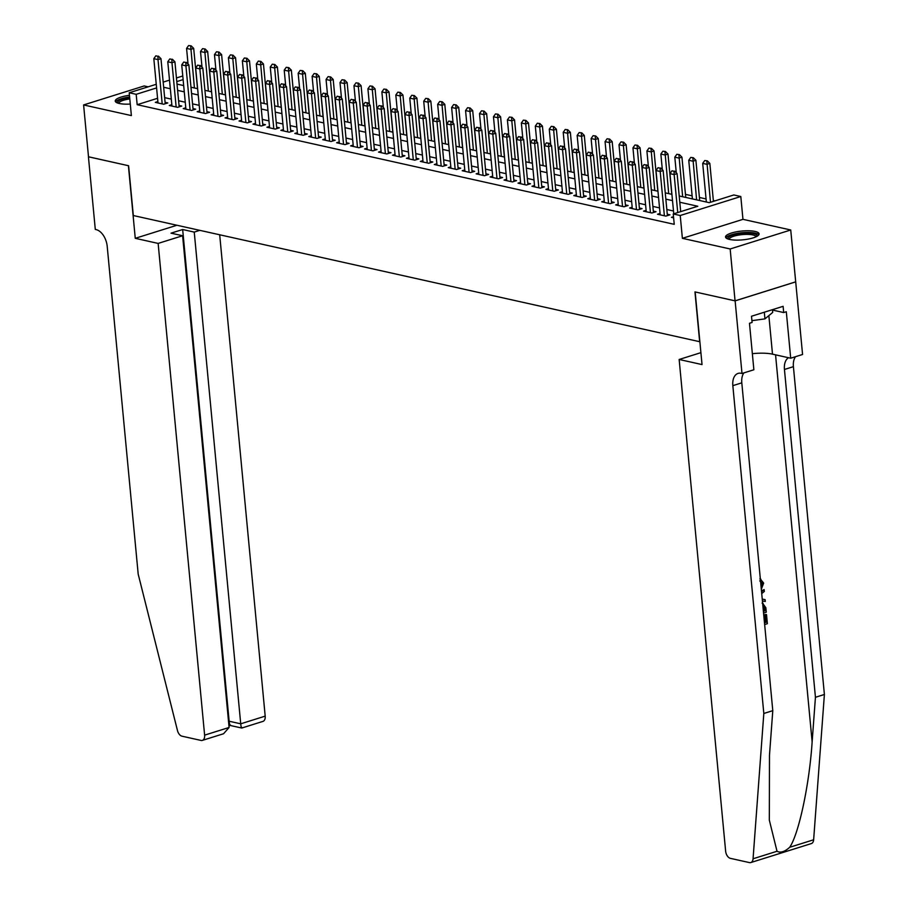 <?xml version="1.0" encoding="UTF-8"?>
<svg xmlns="http://www.w3.org/2000/svg" width="908" height="908" viewBox="0 0 908 908"><rect width="100%" height="100%" fill="white"/><g stroke="black" fill="none" stroke-linecap="round" stroke-linejoin="round"><path stroke-width="1.36" d="M755.081 231.438A16.843 4.426 -5.4 0 0 736.32 231.824A16.843 4.426 -5.4 0 0 725.537 237.022A16.843 4.426 -5.4 0 0 729.544 239.44A16.843 4.426 -5.4 0 0 748.305 239.065A16.843 4.426 -5.4 0 0 759.088 233.855A16.843 4.426 -5.4 0 0 755.081 231.438M129.458 95.317A16.843 4.426 -5.4 0 0 115.248 101.072A16.843 4.426 -5.4 0 0 119.254 103.489A16.843 4.426 -5.4 0 0 130.287 104.057M679.195 195.969L709.273 202.666L733.823 194.959L740.803 196.514L680.228 215.514L673.248 213.959L697.809 206.252L679.797 202.246M735.128 300.866L695.165 291.956L702.032 364.573L679.15 359.477L725.64 851.205A6.481 3.938 -107.4 0 0 730.407 858.355L749.452 862.6A6.481 3.938 -107.4 0 0 750.803 862.555A6.481 3.938 -107.4 0 0 753.061 858.775L763.821 713.472L732.835 385.65A15.118 9.182 72.6 0 1 738.079 373.404A15.118 9.182 72.6 0 1 741.223 373.313L741.995 373.483L735.128 300.866L795.703 281.866L790.732 229.985L742.96 219.339L740.803 196.514M148.14 86.828L144.179 85.954L83.604 104.942L131.376 115.588L129.22 92.764L156.255 84.285M714.891 200.906L713.347 200.554M706.061 198.931L699.398 197.456M692.112 195.833L685.449 194.346M795.635 281.855L735.06 300.843L730.157 248.974L790.732 229.985M735.06 300.843L694.96 291.911L699.659 341.703L133.317 215.537L128.607 165.744L88.507 156.812L83.604 104.942M673.509 216.706L671.455 217.341L673.611 217.829M660.071 213.437L657.505 214.243L665.87 216.104L669.968 214.821L667.266 214.22M646.121 210.327L643.556 211.133L651.921 212.994L656.019 211.712L653.317 211.11M632.161 207.217L629.607 208.023L637.972 209.884L642.07 208.602L639.368 208M618.212 204.107L615.658 204.913L624.023 206.786L628.12 205.492L625.419 204.902M604.263 201.008L601.709 201.803L610.074 203.676L614.171 202.393L611.47 201.792M590.313 197.899L587.76 198.704L596.125 200.566L600.222 199.283L597.521 198.682M576.364 194.789L573.811 195.595L582.176 197.456L586.273 196.173L583.572 195.572M562.415 191.679L559.861 192.485L568.226 194.346L572.324 193.064L569.622 192.462M548.466 188.58L545.912 189.375L554.277 191.248L558.375 189.965L555.673 189.363M534.517 185.47L531.963 186.276L540.328 188.138L544.425 186.855L541.724 186.254M520.568 182.36L518.003 183.166L526.379 185.028L530.476 183.745L527.775 183.144M506.619 179.251L504.054 180.056L512.43 181.918L516.516 180.635L513.826 180.034M492.669 176.141L490.104 176.947L498.481 178.808L502.567 177.525L499.877 176.924M478.72 173.042L476.155 173.837L484.531 175.709L488.618 174.427L485.928 173.825M464.771 169.932L462.206 170.738L470.582 172.599L474.668 171.317L471.978 170.715M450.822 166.822L448.257 167.628L456.633 169.49L460.719 168.207L458.029 167.605M436.873 163.712L434.308 164.518L442.684 166.38L446.77 165.097L444.08 164.496M422.924 160.602L420.359 161.408L428.735 163.27L432.821 161.987L430.131 161.397M408.975 157.504L406.409 158.298L414.786 160.171L418.872 158.889L416.182 158.287M395.025 154.394L392.46 155.2L400.837 157.061L404.923 155.779L402.233 155.177M381.076 151.284L378.511 152.09L386.887 153.951L390.973 152.669L388.284 152.067M367.127 148.174L364.562 148.98L372.938 150.841L377.024 149.559L374.334 148.957M353.178 145.064L350.613 145.87L358.989 147.743L363.075 146.449L360.385 145.859M339.229 141.966L336.664 142.76L345.04 144.633L349.126 143.351L346.436 142.749M325.28 138.856L322.715 139.662L331.079 141.523L335.177 140.241L332.487 139.639M311.331 135.746L308.765 136.552L317.13 138.413L321.228 137.131L318.538 136.529M297.381 132.636L294.816 133.442L303.181 135.303L307.279 134.021L304.589 133.419M283.432 129.538L280.867 130.332L289.232 132.205L293.329 130.922L290.639 130.321M269.483 126.428L266.918 127.233L275.283 129.095L279.38 127.812L276.69 127.211M255.534 123.318L252.969 124.124L261.334 125.985L265.431 124.702L262.73 124.101M241.585 120.208L239.02 121.014L247.385 122.875L251.482 121.593L248.781 120.991M227.636 117.098L225.071 117.904L233.435 119.765L237.533 118.483L234.832 117.881M213.686 113.999L211.121 114.794L219.486 116.667L223.584 115.384L220.882 114.783M199.737 110.889L197.172 111.695L205.537 113.557L209.635 112.274L206.933 111.673M185.788 107.78L183.223 108.585L191.588 110.447L195.685 109.164L192.984 108.563M171.828 104.67L169.274 105.476L177.639 107.337L181.736 106.054L179.035 105.453M157.572 98.291L137.176 104.692L674.235 224.333L673.248 213.959M673.486 210.996L666.824 209.51M659.537 207.887L652.875 206.4M645.588 204.777L638.926 203.29M631.639 201.678L624.976 200.191M617.69 198.568L611.027 197.081M603.741 195.458L597.078 193.972M589.791 192.348L583.129 190.862M575.842 189.239L569.18 187.763M561.893 186.14L555.231 184.653M547.944 183.03L541.281 181.543M533.995 179.92L527.332 178.433M520.046 176.81L513.383 175.323M506.096 173.7L499.434 172.225M492.147 170.602L485.485 169.115M478.198 167.492L471.536 166.005M464.249 164.382L457.587 162.895M450.3 161.272L443.637 159.785M436.351 158.162L429.688 156.687M422.402 155.064L415.739 153.577M408.452 151.954L401.79 150.467M394.503 148.844L387.841 147.357M380.554 145.734L373.892 144.258M366.605 142.635L359.931 141.149M352.656 139.526L345.982 138.039M338.707 136.416L332.033 134.929M324.758 133.306L318.084 131.819M310.808 130.196L304.135 128.72M296.859 127.097L290.185 125.61M282.91 123.987L276.236 122.501M268.961 120.877L262.287 119.391M255 117.768L248.338 116.281M241.051 114.658L234.389 113.182M227.102 111.559L220.44 110.072M213.153 108.449L206.491 106.962M199.204 105.339L192.541 103.853M185.255 102.229L178.592 100.743M171.306 99.12L164.643 97.644M157.879 101.56L155.325 102.366L163.69 104.238L167.787 102.945L165.086 102.354M742.96 219.339L682.385 238.327L730.157 248.974M682.385 238.327L680.228 215.514M137.176 104.692L136.189 94.319L129.22 92.764M177.015 84.092L183.688 85.579M190.964 87.202L197.638 88.689M204.913 90.312L211.587 91.799M218.862 93.422L225.536 94.897M232.823 96.52L239.485 98.007M246.772 99.63L253.434 101.117M260.721 102.74L267.383 104.227M274.67 105.85L281.332 107.337M288.619 108.96L295.282 110.436M302.568 112.059L309.231 113.545M316.517 115.168L323.18 116.655M330.467 118.278L337.129 119.765M344.416 121.388L351.078 122.875M358.365 124.498L365.027 125.974M372.314 127.597L378.976 129.084M386.263 130.707L392.926 132.193M400.212 133.817L406.875 135.303M414.161 136.926L420.824 138.413M428.111 140.025L434.773 141.512M442.06 143.135L448.722 144.622M456.009 146.245L462.671 147.732M469.958 149.355L476.621 150.841M483.907 152.465L490.57 153.94M497.856 155.563L504.519 157.05M511.806 158.673L518.468 160.16M525.755 161.783L532.417 163.27M539.704 164.893L546.366 166.38M553.653 168.003L560.315 169.478M567.602 171.101L574.265 172.588M581.551 174.211L588.225 175.698M595.5 177.321L602.174 178.808M609.45 180.431L616.123 181.918M623.399 183.541L630.073 185.016M637.348 186.639L644.022 188.126M651.297 189.749L657.971 191.236M665.246 192.859L671.92 194.346M183.121 79.609L176.788 81.595M163.179 82.117L169.512 80.131M176.436 77.963L182.78 75.977M156.596 87.917L136.189 94.319M672.51 200.623L665.848 199.136M658.561 197.513L651.899 196.026M644.612 194.403L637.949 192.916M630.663 191.304L624 189.817M616.714 188.194L610.051 186.708M602.764 185.084L596.102 183.598M588.815 181.975L582.153 180.488M574.866 178.865L568.204 177.389M560.917 175.766L554.255 174.279M546.968 172.656L540.294 171.169M533.019 169.546L526.345 168.059M519.07 166.436L512.396 164.95M505.12 163.327L498.447 161.851M491.171 160.228L484.497 158.741M477.222 157.118L470.548 155.631M463.273 154.008L456.599 152.521M449.324 150.898L442.65 149.411M435.363 147.788L428.701 146.313M421.414 144.69L414.752 143.203M407.465 141.58L400.803 140.093M393.516 138.47L386.853 136.983M379.567 135.36L372.904 133.885M365.618 132.262L358.955 130.775M351.668 129.152L345.006 127.665M337.719 126.042L331.057 124.555M323.77 122.932L317.108 121.445M309.821 119.822L303.159 118.346M295.872 116.723L289.209 115.237M281.923 113.613L275.26 112.127M267.974 110.504L261.311 109.017M254.024 107.394L247.362 105.907M240.075 104.284L233.413 102.808M226.126 101.185L219.464 99.698M212.177 98.075L205.514 96.588M198.228 94.965L191.565 93.479M184.279 91.856L177.616 90.369M170.329 88.746L163.667 87.27M157.935 56.285L155.847 55.819L157.935 56.285L158.015 59.599L160.966 58.68L165.222 103.75M158.015 102.967L153.827 58.668L158.015 59.599L162.203 103.898M155.847 55.819L153.827 58.668M160.966 58.68L158.435 56.137M197.513 88.655L193.699 48.408L190.759 49.338L186.571 48.408L188.058 64.082M191.179 45.865L188.592 45.559L191.179 45.865L193.699 48.408M194.414 87.974L190.68 46.024M186.571 48.408L188.592 45.559M117.927 103.137A14.573 3.825 174.6 0 1 129.674 97.576M129.799 98.904A13.495 3.541 -5.4 0 0 118.835 103.387M129.617 97.008A16.741 4.392 -5.4 0 0 115.691 101.946M728.216 239.088A14.573 3.825 174.6 0 1 732.994 235.024A14.573 3.825 174.6 0 1 747.329 233.05A14.573 3.825 174.6 0 1 756.841 236.386M756.001 236.806A13.495 3.541 -5.4 0 0 747.068 234.389A13.495 3.541 -5.4 0 0 729.124 239.349M758.816 234.797A16.741 4.392 -5.4 0 0 748.056 232.448A16.741 4.392 -5.4 0 0 725.98 237.896M772.458 309.662L772.719 312.409L764.945 318.878L751.926 320.66M764.309 312.216L764.945 318.878M158.14 243.412L204.618 735.14L229.1 727.467L182.61 235.739L158.14 243.412L135.258 238.316L128.403 165.699L88.496 156.778M229.1 727.467L223.561 733.743L202.371 740.383A6.481 3.938 -107.4 0 1 201.02 740.429L181.986 736.184A6.481 3.938 -107.4 0 1 177.469 730.543L138.186 574.094L107.201 246.284A15.118 9.182 -107.4 0 0 96.066 229.588L95.295 229.418L88.428 156.8M176.924 225.252L135.258 238.316M199.794 230.348L194.244 232.096L182.667 229.52L171.033 233.163L182.61 235.739M194.244 232.096L240.722 723.812L265.193 716.14A6.481 3.938 72.6 0 1 262.945 721.395L241.766 728.034L230.189 725.458M219.691 234.786L265.193 716.14M202.371 740.383A6.481 3.938 -107.4 0 0 204.618 735.14M182.667 229.52L229.145 721.236L240.722 723.812C241.119 727.41 241.562 728.67 242.039 727.569M230.462 724.993C229.985 726.082 229.542 724.834 229.145 721.236L228.532 721.429M764.479 622.797L766.068 622.298L765.376 614.954L766.511 614.602L765.887 614.466A28.137 7.389 -5.4 0 0 764.547 614.773L765.24 622.116A28.137 7.389 -5.4 0 0 764.434 622.309M763.821 713.472L772.787 710.658L769.485 755.218L769.326 820.14L777.021 851.261C780.494 853.111 784.716 851.795 789.688 847.289C798.813 834.077 809.425 784.285 812.138 741.836L815.441 697.287L784.444 369.477A15.118 9.182 72.6 0 1 788.541 357.729M762.255 599.178L765.092 599.598L762.243 599.11M761.551 591.823L764.15 589.598L761.471 590.892M815.441 697.287L824.396 694.472L793.41 366.662A15.118 9.182 72.6 0 1 795.544 356.685M743.936 372.87A15.118 9.182 72.6 0 0 741.802 382.847L772.787 710.658M789.688 847.289L813.636 839.775L824.396 694.472M741.995 373.483L753.867 369.76L749.475 323.282L752.096 322.465L751.506 316.234L783.105 306.325L783.695 312.556L786.305 311.728L790.698 358.206L802.57 354.483L795.703 281.866M679.15 359.477L700.908 352.656M752.346 353.689A24.3 6.379 174.6 0 1 772.504 354.154L790.698 358.206M813.636 839.775A6.481 3.938 72.6 0 1 811.377 843.566L750.803 862.555M772.504 310.059L783.695 312.556M761.142 587.499L762.55 583.617L761.733 583.435M762.55 583.617L759.758 580.893M760.348 579.066L763.662 583.095L761.313 589.281M765.092 599.598L765.274 601.459L762.414 600.948M764.15 589.598L764.32 591.46L761.721 593.594M762.641 603.287L765.864 607.747L766.284 612.208L763.56 613.059M763.401 611.311L764.99 610.812L763.776 605.523L762.811 605.08M764.99 610.812L764.161 610.619A28.137 7.389 -5.4 0 0 763.356 610.823M764.74 608.246L763.912 608.054L764.161 610.619M763.776 605.523L762.845 605.318L763.912 608.054M766.511 614.602L767.374 623.694L764.65 624.556M765.376 614.954L764.547 614.773M766.068 622.298L765.24 622.116M171.884 59.395L169.796 58.929L171.884 59.395L171.964 62.709L174.915 61.789L179.171 106.86M171.964 106.077L167.776 61.778L171.964 62.709L176.152 107.008M169.796 58.929L167.776 61.778M174.915 61.789L172.384 59.236M185.845 62.504L183.745 62.039L185.845 62.504L185.913 65.819L188.864 64.888L193.12 109.97M185.913 109.187L181.725 64.888L185.913 65.819L190.101 110.118M183.745 62.039L181.725 64.888M188.864 64.888L186.333 62.346M199.794 65.614L197.694 65.138L199.794 65.614L199.862 68.929L202.813 67.998L207.069 113.08M199.862 112.286L195.674 67.986L199.862 68.929L204.05 113.228M197.694 65.138L195.674 67.986M202.813 67.998L200.282 65.455M213.743 68.713L211.643 68.248L213.743 68.713L213.811 72.027L216.762 71.108L221.019 116.179M213.811 115.395L209.623 71.096L213.811 72.027L217.999 116.326M211.643 68.248L209.623 71.096M216.762 71.108L214.231 68.565M211.462 91.765L207.66 51.518L204.709 52.448L200.52 51.506L202.007 67.192M205.129 48.975L202.541 48.657L205.129 48.975L207.66 51.518M208.363 91.072L204.629 49.123M200.52 51.506L202.541 48.657M225.411 94.875L221.609 54.628L218.658 55.547L214.47 54.616L215.956 70.302M219.078 52.085L216.49 51.767L219.078 52.085L221.609 54.628M222.312 94.182L218.578 52.233M214.47 54.616L216.49 51.767M239.36 97.985L235.558 57.737L232.607 58.657L228.419 57.726L229.906 73.4M233.027 55.184L230.439 54.877L233.027 55.184L235.558 57.737M236.262 97.292L232.527 55.343M228.419 57.726L230.439 54.877M253.309 101.094L249.507 60.836L246.556 61.767L242.368 60.836L243.855 76.51M246.976 58.294L244.388 57.987L246.976 58.294L249.507 60.836M250.211 100.402L246.488 58.453M242.368 60.836L244.388 57.987M227.692 71.823L225.593 71.357L227.692 71.823L227.76 75.137L230.711 74.218L234.968 119.288M227.76 118.505L223.572 74.206L227.76 75.137L231.949 119.436M225.593 71.357L223.572 74.206M230.711 74.218L228.18 71.675M267.258 104.193L263.456 63.946L260.505 64.877L256.317 63.946L257.804 79.62M260.925 61.404L258.337 61.097L260.925 61.404L263.456 63.946M264.16 103.512L260.437 61.562M256.317 63.946L258.337 61.097M241.642 74.933L239.542 74.467L241.642 74.933L241.71 78.247L244.661 77.328L248.917 122.398M241.71 121.615L237.521 77.316L241.71 78.247L245.898 122.546M239.542 74.467L237.521 77.316M244.661 77.328L242.13 74.774M281.208 107.303L277.405 67.056L274.454 67.975L270.266 67.044L271.753 82.73M274.874 64.513L272.286 64.196L274.874 64.513L277.405 67.056M278.109 106.611L274.386 64.661M270.266 67.044L272.286 64.196M255.591 78.043L253.491 77.577L255.591 78.043L255.659 81.357L258.61 80.426L262.866 125.508M255.659 124.725L251.471 80.426L255.659 81.357L259.847 125.656M253.491 77.577L251.471 80.426M258.61 80.426L256.079 77.884M295.157 110.413L291.354 70.166L288.404 71.085L284.215 70.154L285.702 85.84M288.823 67.623L286.236 67.305L288.823 67.623L291.354 70.166M292.058 109.72L288.335 67.771M284.215 70.154L286.236 67.305M269.54 81.141L267.44 80.676L269.54 81.141L269.608 84.467L272.559 83.536L276.815 128.618M269.608 127.824L265.42 83.525L269.608 84.467L273.796 128.766M267.44 80.676L265.42 83.525M272.559 83.536L270.028 80.994M309.106 113.523L305.304 73.276L302.353 74.195L298.164 73.264L299.651 88.939M302.773 70.722L300.185 70.415L302.773 70.722L305.304 73.276M306.007 112.83L302.285 70.881M298.164 73.264L300.185 70.415M283.489 84.251L281.389 83.786L283.489 84.251L283.557 87.565L286.508 86.646L290.764 131.717M283.557 130.934L279.369 86.635L283.557 87.565L287.745 131.864M281.389 83.786L279.369 86.635M286.508 86.646L283.977 84.103M323.055 116.633L319.253 76.374L316.302 77.305L312.114 76.374L313.601 92.048M316.722 73.832L314.134 73.525L316.722 73.832L319.253 76.374M319.956 115.94L316.234 73.991M312.114 76.374L314.134 73.525M297.438 87.361L295.338 86.896L297.438 87.361L297.506 90.675L300.457 89.756L304.713 134.827M297.506 134.043L293.329 89.744L297.506 90.675L301.694 134.974M295.338 86.896L293.329 89.744M300.457 89.756L297.926 87.202M337.004 119.731L333.202 79.484L330.251 80.415L326.063 79.473L327.55 95.158M330.671 76.942L328.083 76.624L330.671 76.942L333.202 79.484M333.906 119.05L330.183 77.101M326.063 79.473L328.083 76.624M311.387 90.471L309.288 90.005L311.387 90.471L311.455 93.785L314.406 92.866L318.663 137.937M311.455 137.153L307.279 92.854L311.455 93.785L315.644 138.084M309.288 90.005L307.279 92.854M314.406 92.866L311.875 90.312M350.953 122.841L347.151 82.594L344.2 83.513L340.012 82.583L341.499 98.268M344.62 80.052L342.032 79.734L344.62 80.052L347.151 82.594M347.855 122.149L344.132 80.199M340.012 82.583L342.032 79.734M325.336 93.581L323.237 93.115L325.336 93.581L325.404 96.895L328.356 95.964L332.612 141.046M325.416 140.263L321.228 95.964L325.404 96.895L329.593 141.194M323.237 93.115L321.228 95.964M328.356 95.964L325.824 93.422M364.902 125.951L361.1 85.704L358.149 86.623L353.972 85.692L355.448 101.378M358.569 83.161L355.981 82.844L358.569 83.161L361.1 85.704M361.804 125.259L358.081 83.309M353.972 85.692L355.981 82.844M339.286 96.679L337.197 96.214L339.286 96.679L339.354 100.005L342.305 99.074L346.561 144.145M339.365 143.362L335.177 99.063L339.354 100.005L343.542 144.304M337.197 96.214L335.177 99.063M342.305 99.074L339.774 96.532M378.852 129.061L375.049 88.814L372.098 89.733L367.922 88.802L369.397 104.477M372.518 86.26L369.931 85.954L372.518 86.26L375.049 88.814M375.753 128.368L372.03 86.419M367.922 88.802L369.931 85.954M353.235 99.789L351.146 99.324L353.235 99.789L353.303 103.103L356.254 102.184L360.51 147.255M353.314 146.472L349.126 102.173L353.303 103.103L357.491 147.402M351.146 99.324L349.126 102.173M356.254 102.184L353.723 99.642M392.801 132.171L388.999 91.912L386.048 92.843L381.871 91.912L383.346 107.587M386.468 89.37L383.88 89.063L386.468 89.37L388.999 91.912M389.702 131.478L385.979 89.529M381.871 91.912L383.88 89.063M367.184 102.899L365.095 102.434L367.184 102.899L367.252 106.213L370.203 105.294L374.459 150.365M367.263 149.582L363.075 105.283L367.252 106.213L371.44 150.512M365.095 102.434L363.075 105.283M370.203 105.294L367.672 102.74M406.75 135.269L402.948 95.022L399.997 95.953L395.82 95.011L397.295 110.697M400.417 92.48L397.829 92.162L400.417 92.48L402.948 95.022M403.651 134.577L399.929 92.627M395.82 95.011L397.829 92.162M381.133 106.009L379.045 105.544L381.133 106.009L381.201 109.323L384.152 108.392L388.408 153.475M381.212 152.692L377.024 108.392L381.201 109.323L385.389 153.622M379.045 105.544L377.024 108.392M384.152 108.392L381.621 105.85M420.699 138.379L416.897 98.132L413.946 99.051L409.769 98.121L411.245 113.806M414.366 95.59L411.789 95.272L414.366 95.59L416.897 98.132M417.601 137.687L413.878 95.737M409.769 98.121L411.789 95.272M395.082 109.119L392.994 108.642L395.082 109.119L395.15 112.433L398.101 111.502L402.358 156.585M395.162 155.801L390.973 111.502L395.15 112.433L399.338 156.732M392.994 108.642L390.973 111.502M398.101 111.502L395.57 108.96M434.648 141.489L430.846 101.242L427.895 102.161L423.718 101.231L425.194 116.905M428.315 98.688L425.739 98.382L428.315 98.688L430.846 101.242M431.55 140.797L427.827 98.847M423.718 101.231L425.739 98.382M409.031 112.217L406.943 111.752L409.031 112.217L409.099 115.532L412.05 114.612L416.318 159.683M409.111 158.9L404.923 114.601L409.099 115.532L413.288 159.831M406.943 111.752L404.923 114.601M412.05 114.612L409.519 112.07M448.597 144.599L444.795 104.352L441.844 105.271L437.667 104.341L439.143 120.015M442.264 101.798L439.688 101.492L442.264 101.798L444.795 104.352M445.499 143.907L441.776 101.957M437.667 104.341L439.688 101.492M422.98 115.327L420.892 114.862L422.98 115.327L423.049 118.642L426 117.722L430.267 162.793M423.06 162.01L418.872 117.711L423.049 118.642L427.237 162.941M420.892 114.862L418.872 117.711M426 117.722L423.469 115.18M462.547 147.698L458.744 107.45L455.793 108.381L451.616 107.45L453.092 123.125M456.213 104.908L453.637 104.602L456.213 104.908L458.744 107.45M459.448 147.017L455.725 105.067M451.616 107.45L453.637 104.602M436.93 118.437L434.841 117.972L436.93 118.437L437.009 121.751L439.949 120.832L444.216 165.903M437.009 165.12L432.821 120.821L437.009 121.751L441.186 166.051M434.841 117.972L432.821 120.821M439.949 120.832L437.418 118.278M476.496 150.807L472.693 110.56L469.742 111.491L465.566 110.549L467.041 126.235M470.162 108.018L467.586 107.7L470.162 108.018L472.693 110.56M473.397 150.115L469.674 108.165M465.566 110.549L467.586 107.7M450.879 121.547L448.79 121.082L450.879 121.547L450.958 124.861L453.898 123.931L458.165 169.013M450.958 168.23L446.77 123.931L450.958 124.861L455.146 169.16M448.79 121.082L446.77 123.931M453.898 123.931L451.367 121.388M490.445 153.917L486.643 113.67L483.692 114.59L479.515 113.659L480.99 129.345M484.112 111.128L481.535 110.81L484.112 111.128L486.643 113.67M487.346 153.225L483.624 111.275M479.515 113.659L481.535 110.81M464.828 124.657L462.739 124.18L464.828 124.657L464.907 127.971L467.847 127.041L472.115 172.123M464.907 171.328L460.719 127.029L464.907 127.971L469.096 172.27M462.739 124.18L460.719 127.029M467.847 127.041L465.316 124.498M504.394 157.027L500.592 116.78L497.652 117.7L493.464 116.769L494.939 132.443M498.061 114.226L495.484 113.92L498.061 114.226L500.592 116.78M501.295 156.335L497.573 114.385M493.464 116.769L495.484 113.92M478.777 127.756L476.689 127.29L478.777 127.756L478.856 131.07L481.796 130.15L486.064 175.221M478.856 174.438L474.668 130.139L478.856 131.07L483.045 175.369M476.689 127.29L474.668 130.139M481.796 130.15L479.265 127.608M518.343 160.137L514.541 119.879L511.601 120.809L507.413 119.879L508.889 135.553M512.01 117.336L509.433 117.03L512.01 117.336L514.541 119.879M515.245 159.445L511.522 117.495M507.413 119.879L509.433 117.03M492.726 130.865L490.638 130.4L492.726 130.865L492.806 134.18L495.745 133.26L500.013 178.331M492.806 177.548L488.618 133.249L492.806 134.18L496.994 178.479M490.638 130.4L488.618 133.249M495.745 133.26L493.214 130.718M532.292 163.236L528.49 122.989L525.55 123.919L521.362 122.989L522.838 138.663M525.959 120.446L523.383 120.14L525.959 120.446L528.49 122.989M529.194 162.555L525.471 120.605M521.362 122.989L523.383 120.14M506.675 133.975L504.587 133.51L506.675 133.975L506.755 137.29L509.694 136.37L513.962 181.441M506.755 180.658L502.567 136.359L506.755 137.29L510.943 181.589M504.587 133.51L502.567 136.359M509.694 136.37L507.163 133.817M546.241 166.346L542.439 126.099L539.5 127.018L535.311 126.087L536.787 141.773M539.908 123.556L537.332 123.238L539.908 123.556L542.439 126.099M543.143 165.653L539.42 123.704M535.311 126.087L537.332 123.238M520.625 137.085L518.536 136.62L520.625 137.085L520.704 140.4L523.644 139.469L527.911 184.551M520.704 183.768L516.516 139.469L520.704 140.4L524.892 184.699M518.536 136.62L516.516 139.469M523.644 139.469L521.124 136.926M560.191 169.456L556.388 129.208L553.449 130.128L549.261 129.197L550.747 144.883M553.857 126.666L551.281 126.348L553.857 126.666L556.388 129.208M557.092 168.763L553.369 126.814M549.261 129.197L551.281 126.348M534.574 140.184L532.485 139.719L534.574 140.184L534.653 143.509L537.593 142.579L541.86 187.661M534.653 186.866L530.465 142.567L534.653 143.509L538.841 187.808M532.485 139.719L530.465 142.567M537.593 142.579L535.073 140.036M574.151 172.565L570.337 132.318L567.398 133.238L563.21 132.307L564.697 147.981M567.806 129.765L565.23 129.458L567.806 129.765L570.337 132.318M571.041 171.873L567.318 129.923M563.21 132.307L565.23 129.458M548.523 143.294L546.434 142.828L548.523 143.294L548.602 146.608L551.542 145.689L555.809 190.759M548.602 189.976L544.414 145.677L548.602 146.608L552.79 190.907M546.434 142.828L544.414 145.677M551.542 145.689L549.022 143.146M588.1 175.675L584.287 135.417L581.347 136.348L577.159 135.417L578.646 151.091M581.767 132.874L579.179 132.568L581.767 132.874L584.287 135.417M584.99 174.983L581.268 133.033M577.159 135.417L579.179 132.568M562.472 146.404L560.384 145.938L562.472 146.404L562.551 149.718L565.491 148.798L569.759 193.869M562.551 193.086L558.363 148.787L562.551 149.718L566.74 194.017M560.384 145.938L558.363 148.787M565.491 148.798L562.971 146.245M602.049 178.774L598.236 138.527L595.296 139.457L591.108 138.515L592.595 154.201M595.716 135.984L593.128 135.667L595.716 135.984L598.236 138.527M598.94 178.082L595.217 136.143M591.108 138.515L593.128 135.667M576.421 149.514L574.333 149.048L576.421 149.514L576.501 152.828L579.44 151.908L583.708 196.979M576.501 196.196L572.312 151.897L576.501 152.828L580.689 197.127M574.333 149.048L572.312 151.897M579.44 151.908L576.921 149.355M615.999 181.884L612.185 141.637L609.245 142.556L605.057 141.625L606.544 157.311M609.665 139.094L607.077 138.776L609.665 139.094L612.185 141.637M612.9 181.191L609.166 139.242M605.057 141.625L607.077 138.776M590.37 152.623L588.282 152.158L590.37 152.623L590.45 155.938L593.401 155.007L597.657 200.089M590.45 199.306L586.262 155.007L590.45 155.938L594.638 200.237M588.282 152.158L586.262 155.007M593.401 155.007L590.87 152.465M629.948 184.994L626.134 144.747L623.194 145.666L619.006 144.735L620.493 160.421M623.614 142.204L621.027 141.886L623.614 142.204L626.134 144.747M626.849 184.301L623.115 142.352M619.006 144.735L621.027 141.886M604.319 155.722L602.231 155.257L604.319 155.722L604.399 159.036L607.35 158.117L611.606 203.188M604.399 202.405L600.211 158.106L604.399 159.036L608.587 203.347M602.231 155.257L600.211 158.106M607.35 158.117L604.819 155.574M643.897 188.104L640.083 147.856L637.144 148.776L632.955 147.845L634.442 163.519M637.564 145.303L634.976 144.996L637.564 145.303L640.083 147.856M640.798 187.411L637.064 145.462M632.955 147.845L634.976 144.996M618.269 158.832L616.18 158.367L618.269 158.832L618.348 162.146L621.299 161.227L625.555 206.298M618.348 205.514L614.16 161.215L618.348 162.146L622.536 206.445M616.18 158.367L614.16 161.215M621.299 161.227L618.768 158.684M657.846 191.202L654.032 150.955L651.093 151.886L646.905 150.955L648.391 166.629M651.513 148.413L648.925 148.106L651.513 148.413L654.032 150.955M654.747 190.521L651.013 148.572M646.905 150.955L648.925 148.106M632.218 161.942L630.129 161.476L632.218 161.942L632.297 165.256L635.248 164.337L639.504 209.407M632.297 208.624L628.109 164.325L632.297 165.256L636.485 209.555M630.129 161.476L628.109 164.325M635.248 164.337L632.717 161.783M671.795 194.312L667.993 154.065L665.042 154.996L660.854 154.054L662.341 169.739M665.462 151.523L662.874 151.205L665.462 151.523L667.993 154.065M668.697 193.62L664.962 151.67M660.854 154.054L662.874 151.205M646.178 165.052L644.078 164.586L646.178 165.052L646.246 168.366L649.197 167.435L653.454 212.517M646.246 211.734L642.058 167.435L646.246 168.366L650.434 212.665M644.078 164.586L642.058 167.435M649.197 167.435L646.666 164.893M685.744 197.422L681.942 157.175L678.991 158.094L674.803 157.163L676.29 172.849M679.411 154.632L676.823 154.315L679.411 154.632L681.942 157.175M682.646 196.73L678.912 154.78M674.803 157.163L676.823 154.315M660.127 168.162L658.028 167.685L660.127 168.162L660.195 171.476L663.146 170.545L667.403 215.627M660.195 214.844L656.007 170.545L660.195 171.476L664.384 215.775M658.028 167.685L656.007 170.545M663.146 170.545L660.615 168.003M699.693 200.532L695.891 160.285L692.94 161.204L688.752 160.273L692.407 198.909M693.36 157.731L690.772 157.424L693.36 157.731L695.891 160.285M696.595 199.839L692.861 157.89M688.752 160.273L690.772 157.424M674.077 171.26L671.977 170.795L674.077 171.26L674.145 174.574L677.096 173.655L680.682 211.621M673.759 213.8L669.956 173.644L674.145 174.574L677.731 212.551M671.977 170.795L669.956 173.644M677.096 173.655L674.565 171.113M713.427 201.36L709.84 163.395L706.889 164.314L702.701 163.383L706.356 202.019M707.309 160.841L704.721 160.534L707.309 160.841L709.84 163.395M710.476 202.28L706.821 161M702.701 163.383L704.721 160.534M812.138 741.836L775.557 354.835M784.444 369.477L793.41 366.662M741.802 382.847L732.835 385.65M753.061 858.775L777.021 851.261M768.86 315.621L772.504 354.154M228.941 725.844L230.155 725.469M759.837 578.918L760.813 579.134M762.084 603.139L763.06 603.355"/></g></svg>

